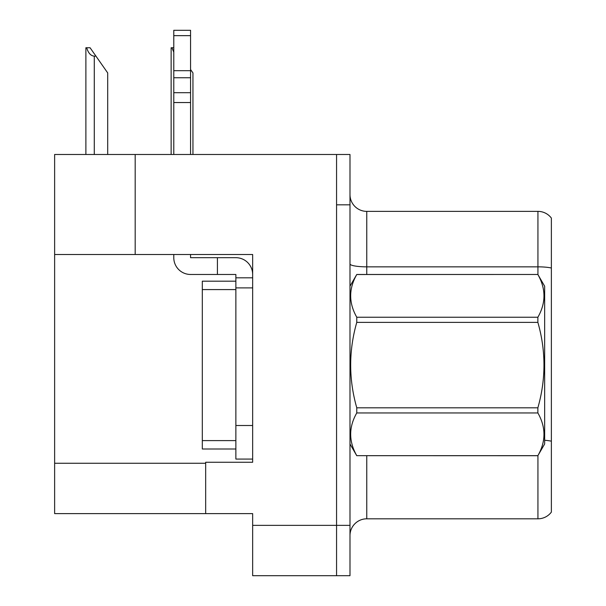 <?xml version="1.0" encoding="UTF-8"?>
<svg xmlns="http://www.w3.org/2000/svg" width="606" height="606" viewBox="0 0 606 606"><rect width="100%" height="100%" fill="white"/><g stroke="black" fill="none" stroke-linecap="round" stroke-linejoin="round"><path stroke-width="0.91" d="M135.183 154.485L54.631 154.485L54.631 513.608L252.657 513.608L252.657 575.7L349.988 575.7L349.988 154.485L135.183 154.485L135.183 254.505L252.657 254.505L252.657 287.895L235.87 287.895L235.87 274.473L217.41 274.473L217.41 257.686L235.87 257.686A16.779 16.779 0 0 1 252.649 274.48M252.657 287.895L252.657 425.503L235.87 425.503L235.87 459.068L252.657 459.068L252.657 425.503L252.657 462.257L205.669 462.257L205.669 513.608M349.988 204.828L336.565 204.828L336.565 575.7L336.565 154.485M54.631 254.505L135.183 254.505M349.988 535.59A16.779 16.779 0 0 1 366.766 518.812L537.939 518.812L537.939 455.591M551.369 218.084A16.779 16.779 0 0 0 537.939 211.373A16.779 16.779 0 0 1 551.369 218.084A16.779 16.779 0 0 0 537.939 211.373A16.779 16.779 0 0 1 551.369 218.084L551.369 512.1A16.779 16.779 0 0 1 537.939 518.812M551.369 269.178L551.369 268.011A16.779 2.916 180 0 0 537.939 266.845L537.939 211.373L366.766 211.373A16.779 16.779 0 0 1 349.988 194.594A16.779 16.779 0 0 0 366.766 211.373L366.766 274.473M192.95 154.485L192.95 72.925L190.564 69.516M171.134 154.485L171.134 47.753L171.922 47.753L173.786 52.199M173.786 47.753L171.922 47.753M86.673 47.753L90.074 47.753L95.953 56.146L94.278 56.146C90.817 55.873 88.279 53.078 86.673 47.753L85.885 47.753L85.885 154.485M107.701 154.485L107.701 72.925L95.953 56.146M252.657 277.828L235.87 277.828M235.87 425.503L235.87 281.184L202.313 281.184L202.313 449.001L235.87 449.001M235.87 459.068L252.657 459.068M173.786 254.505L173.786 257.686A16.779 16.779 0 0 0 190.564 274.473L217.41 274.473M190.564 254.505L190.564 257.686L217.41 257.686M173.786 154.485L173.786 102.543L190.564 102.543L190.564 154.485M190.564 35.656L173.786 35.656L173.786 30.3L190.564 30.3L190.564 102.543M173.786 102.543L173.786 92.695L190.564 92.695M190.564 77.742L173.786 77.742L173.786 35.656M173.786 77.742L173.786 92.695M190.564 70.682L173.786 70.682M349.988 286.221L356.767 274.473L537.87 274.473L544.658 286.221L544.658 443.963L537.87 455.667C545.998 441.486 545.998 427.245 537.87 412.951L356.767 412.951C348.647 427.132 348.647 441.365 356.767 455.667L537.87 455.712M537.87 274.473L356.767 274.518C348.647 288.698 348.647 302.939 356.767 317.233L356.767 322.377C348.647 350.783 348.647 379.258 356.767 407.808L356.767 412.951M356.767 317.233L537.87 317.233C545.998 303.053 545.998 288.82 537.87 274.518M537.87 317.233L537.87 322.377L356.767 322.377M356.767 407.808L537.87 407.808C545.998 379.258 545.998 350.783 537.87 322.377M537.87 407.808L537.87 412.951M349.988 443.963L356.767 455.712M356.767 455.667L537.87 455.667M252.657 525.357L349.988 525.357M54.631 463.264L205.669 463.264M366.766 455.712L366.766 518.812M537.939 274.594L537.939 266.845L366.766 266.845A16.779 2.916 -0 0 1 349.988 263.928M551.369 441.191A16.779 2.916 180 0 0 544.658 440.274M366.766 211.373A16.779 16.779 0 0 1 349.988 194.594M94.278 154.485L94.278 56.146M202.313 440.607L235.87 440.607M202.313 289.577L235.87 289.577"/></g></svg>
